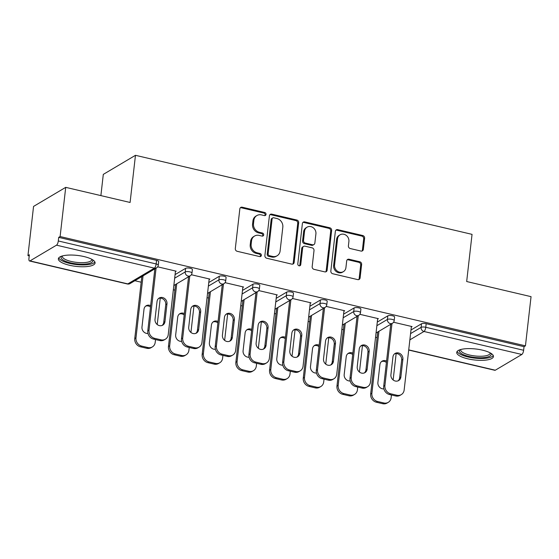 <?xml version="1.0" encoding="UTF-8"?>
<svg xmlns="http://www.w3.org/2000/svg" width="559" height="559" viewBox="0 0 559 559"><rect width="100%" height="100%" fill="white"/><g stroke="black" fill="none" stroke-linecap="round" stroke-linejoin="round"><path stroke-width="0.84" d="M266.042 214.39A1.628 1.446 59.3 0 0 264.728 212.497L242.201 207.207A2.327 2.061 59.3 0 0 239.832 208.912L235.311 248.594A2.327 2.061 59.3 0 0 237.177 251.298L259.704 256.588A1.628 1.446 59.3 0 0 261.367 255.393A1.628 1.446 59.3 0 0 260.061 253.506L257.14 252.822A7.442 6.603 59.3 0 1 251.159 244.171L251.536 240.859A7.442 6.603 59.3 0 1 254.527 236.059A7.442 6.603 59.3 0 1 259.124 235.402L262.045 236.087A1.628 1.446 59.3 0 0 263.701 234.892A1.628 1.446 59.3 0 0 262.395 232.998L259.481 232.313A7.442 6.603 59.3 0 1 253.5 223.663L253.877 220.358A7.442 6.603 59.3 0 1 256.867 215.55A7.442 6.603 59.3 0 1 261.465 214.901L264.379 215.585A1.628 1.446 59.3 0 0 266.042 214.39M264.854 215.613A1.628 1.446 59.3 0 0 263.792 213.049L241.264 207.759A2.327 2.061 59.3 0 0 240.335 207.759M260.187 256.623A1.628 1.446 59.3 0 0 259.124 254.059L256.204 253.374L257.14 252.822M262.52 236.115A1.628 1.446 59.3 0 0 261.458 233.557L258.544 232.872L259.481 232.313M482.403 350.137A18.475 5.52 -173.5 0 0 456.731 352.387A18.475 5.52 -173.5 0 0 467.771 358.815A18.475 5.52 -173.5 0 0 493.443 356.565A18.475 5.52 -173.5 0 0 482.403 350.137M84.039 256.567A18.475 5.52 -173.5 0 0 58.367 258.81A18.475 5.52 -173.5 0 0 69.407 265.239A18.475 5.52 -173.5 0 0 95.079 262.996A18.475 5.52 -173.5 0 0 84.039 256.567M360.981 251.061A2.327 2.061 59.3 0 0 363.35 249.356L364.622 238.225A2.327 2.061 59.3 0 0 362.749 235.521L337.727 229.644A2.327 2.061 59.3 0 0 335.358 231.349L330.837 271.031A2.327 2.061 59.3 0 0 332.703 273.735L357.725 279.612A2.327 2.061 59.3 0 0 360.101 277.907L361.631 264.456A2.327 2.061 59.3 0 0 359.765 261.759L349.054 259.243A2.327 2.061 59.3 0 0 346.685 260.948L345.923 267.614A6.219 5.52 59.3 0 1 343.422 271.632A6.219 5.52 59.3 0 1 337.266 271.08A6.219 5.52 59.3 0 1 334.575 264.952L337.552 238.826A6.219 5.52 59.3 0 1 340.054 234.808A6.219 5.52 59.3 0 1 346.21 235.36A6.219 5.52 59.3 0 1 348.9 241.488L348.404 245.848A2.327 2.061 59.3 0 0 350.269 248.545L360.981 251.061M29.969 260.906L127.829 283.895L154.368 268.159L56.508 245.17L29.969 260.906A3.557 1.244 -76.8 0 1 29.543 260.997A3.557 1.244 -76.8 0 1 28.949 258.37L29.354 254.778L27.95 255.61L33.554 206.425L65.717 187.349L130.093 202.47L135.467 155.304L472.048 234.361L466.674 281.526L531.05 296.654L525.446 345.839L60.113 236.541L58.702 237.372L58.297 240.964L156.157 263.953L156.569 260.361L58.702 237.372M65.717 187.349L60.113 236.541M298.674 222.734A2.327 2.061 59.3 0 0 296.801 220.029L271.779 214.153A2.327 2.061 59.3 0 0 269.41 215.858L264.889 255.54A2.327 2.061 59.3 0 0 266.755 258.244L291.777 264.121A2.327 2.061 59.3 0 0 294.153 262.416L298.674 222.734L297.737 223.286A2.327 2.061 59.3 0 0 295.865 220.588L270.842 214.705A2.327 2.061 59.3 0 0 269.92 214.705M304.753 221.895L329.775 227.772A2.327 2.061 59.3 0 1 331.648 230.476L327.127 270.165A2.327 2.061 59.3 0 1 324.751 271.87L314.046 269.354A2.327 2.061 59.3 0 1 312.174 266.65L314.011 250.558A2.327 2.061 59.3 0 0 312.139 247.854L305.039 246.184A2.327 2.061 59.3 0 0 302.664 247.889L300.756 264.645A1.628 1.446 59.3 0 1 297.786 263.953L302.384 223.607A2.327 2.061 59.3 0 1 304.753 221.895L303.817 222.454L328.839 228.331L329.775 227.772M135.467 155.304L103.303 174.38L100.886 195.608M56.508 245.17A3.557 1.244 -76.8 0 0 58.297 240.964M525.446 345.839L524.042 346.678L523.629 350.269A3.557 1.244 103.2 0 1 521.84 354.469L495.302 370.212A3.557 1.244 103.2 0 1 494.876 370.303L408.706 350.06M377.087 337.622L375.557 337.266M343.387 329.705L341.856 329.349M309.686 321.788L308.156 321.432M275.985 313.872L274.455 313.515M242.285 305.955L240.754 305.598M208.584 298.045L207.054 297.681M174.883 290.128L173.353 289.765M141.182 282.211L134.852 280.723M29.229 255.91L27.95 255.61M175.421 271.625L176.176 271.178L157.659 266.825M387.827 315.842A3.557 1.062 6.5 0 1 392.474 315.772A3.557 1.062 6.5 0 1 394.598 317.009L394.193 320.6A3.557 1.062 6.5 0 0 392.069 319.364A3.557 1.062 -173.5 0 0 387.422 319.441L387.827 315.842L377.283 322.096M410.984 330.013L421.528 323.759A3.557 1.062 6.5 0 1 426.175 323.689L425.769 327.281L523.629 350.269M524.042 346.678L426.175 323.689M156.569 260.361A3.557 1.062 6.5 0 1 158.693 261.598L158.281 265.19A3.557 1.062 6.5 0 0 156.157 263.953A3.557 1.244 -76.8 0 1 154.368 268.159A3.557 3.151 59.3 0 0 156.562 267.845A3.557 3.557 0 0 0 158.281 265.19M377.625 319.126L378.387 318.672L359.87 314.326M320.426 300.015A3.557 1.062 6.5 0 1 325.072 299.938A3.557 1.062 6.5 0 1 327.197 301.175L326.784 304.767A3.557 1.062 6.5 0 0 324.667 303.53A3.557 1.062 -173.5 0 0 320.014 303.607L320.426 300.015L309.882 306.262M310.224 303.292L310.986 302.838L292.469 298.492M253.024 284.182A3.557 1.062 6.5 0 1 257.671 284.105A3.557 1.062 6.5 0 1 259.795 285.342L259.383 288.94A3.557 1.062 6.5 0 0 257.259 287.703A3.557 1.062 -173.5 0 0 252.612 287.773L253.024 284.182L242.48 290.435M242.823 287.459L243.584 287.012L225.06 282.658M185.623 268.348A3.557 1.062 6.5 0 1 190.27 268.278A3.557 1.062 6.5 0 1 192.394 269.515L191.982 273.106A3.557 1.062 6.5 0 0 189.857 271.87A3.557 1.062 -173.5 0 0 185.211 271.94L185.623 268.348L175.079 274.602M209.122 279.542L209.877 279.095L191.36 274.742M219.324 276.265A3.557 1.062 6.5 0 1 223.97 276.188A3.557 1.062 6.5 0 1 226.095 277.425L225.682 281.023A3.557 1.062 6.5 0 0 223.558 279.786A3.557 1.062 -173.5 0 0 218.911 279.856L219.324 276.265L208.78 282.519M276.523 295.376L277.285 294.921L258.768 290.575M286.725 292.098A3.557 1.062 6.5 0 1 291.372 292.022A3.557 1.062 6.5 0 1 293.496 293.258L293.084 296.857A3.557 1.062 6.5 0 0 290.959 295.62A3.557 1.062 -173.5 0 0 286.313 295.69L286.725 292.098L276.181 298.352M343.925 311.209L344.686 310.755L326.17 306.409M354.127 307.932A3.557 1.062 6.5 0 1 358.773 307.855A3.557 1.062 6.5 0 1 360.897 309.092L360.492 312.684A3.557 1.062 6.5 0 0 358.368 311.447A3.557 1.062 -173.5 0 0 353.721 311.524L354.127 307.932L343.582 314.179M411.326 327.043L412.088 326.589L393.571 322.243M256.867 215.55L255.924 216.109A7.442 6.603 59.3 0 0 252.934 220.917L253.877 220.358M258.544 232.872A7.442 6.603 59.3 0 1 252.563 224.222L252.934 220.917M254.527 236.059L253.59 236.611A7.442 6.603 59.3 0 0 250.6 241.418L251.536 240.859M256.204 253.374A7.442 6.603 59.3 0 1 250.222 244.723L250.6 241.418M292.706 264.127A2.327 2.061 59.3 0 0 293.216 262.975L297.737 223.286M273.763 217.786A1.628 1.446 59.3 0 0 272.1 218.981L268.131 253.814A1.628 1.446 59.3 0 0 269.445 255.708L272.519 256.427A7.442 6.603 59.3 0 0 277.117 255.777A7.442 6.603 59.3 0 0 280.108 250.97L282.819 227.157A7.442 6.603 59.3 0 0 276.838 218.506L273.763 217.786M272.757 217.933L271.821 218.485A1.628 1.446 59.3 0 0 271.164 219.54L272.1 218.981M277.117 255.777L276.181 256.329A7.442 6.603 59.3 0 1 271.576 256.986L268.502 256.267A1.628 1.446 59.3 0 1 267.195 254.373L271.164 219.54M325.68 271.87A2.327 2.061 59.3 0 0 326.19 270.717L330.711 231.035A2.327 2.061 59.3 0 0 328.839 228.331M303.6 246.393L302.664 246.945A2.327 2.061 59.3 0 0 301.727 248.448L299.82 265.204L300.756 264.645M299.575 265.874A1.628 1.446 59.3 0 0 299.82 265.204M315.912 233.858A6.219 5.52 59.3 0 0 313.222 227.723A6.219 5.52 59.3 0 0 307.066 227.171A6.219 5.52 59.3 0 0 304.571 231.188L303.516 240.398A2.327 2.061 59.3 0 0 305.389 243.095L312.495 244.765A2.327 2.061 59.3 0 0 314.864 243.06L315.912 233.858M307.066 227.171L306.129 227.73A6.219 5.52 59.3 0 0 303.628 231.747L304.571 231.188M313.927 244.562L312.991 245.121A2.327 2.061 59.3 0 1 311.552 245.324L304.452 243.654A2.327 2.061 59.3 0 1 302.58 240.95L303.628 231.747M303.817 222.454A2.327 2.061 59.3 0 0 302.894 222.454M340.054 234.808L339.117 235.367A6.219 5.52 59.3 0 0 336.616 239.385L337.552 238.826M343.422 271.632L342.485 272.191A6.219 5.52 59.3 0 1 336.329 271.639A6.219 5.52 59.3 0 1 333.639 265.511L336.616 239.385M358.654 279.619A2.327 2.061 59.3 0 0 359.164 278.466L360.695 265.015A2.327 2.061 59.3 0 0 358.822 262.311L348.117 259.795A2.327 2.061 59.3 0 0 347.188 259.795M361.904 251.068A2.327 2.061 59.3 0 0 362.414 249.915L363.685 238.777A2.327 2.061 59.3 0 0 361.813 236.08L336.791 230.196A2.327 2.061 59.3 0 0 335.868 230.196M150.664 305.668A5.45 4.835 59.3 0 0 146.192 305.752A5.45 4.835 59.3 0 0 144.005 309.274L141.979 327.015A5.45 4.835 59.3 0 0 147.981 333.45M143.041 275.866L135.984 337.832A7.106 6.31 59.3 0 0 141.693 346.091L147.96 347.565A7.106 6.31 59.3 0 0 152.355 346.936A7.106 6.31 59.3 0 0 155.206 342.346L155.528 339.558M160.244 298.136L157.233 324.555M141.825 276.586L134.761 338.551L135.984 337.832M141.693 346.091L140.477 346.811L146.737 348.285L147.96 347.565M150.504 307.066A5.45 4.835 59.3 0 0 145.613 306.164M140.477 346.811A7.106 6.31 -120.7 0 1 134.761 338.551M152.355 346.936L151.133 347.656A7.106 6.31 -120.7 0 1 146.737 348.285M158.644 298.436A5.45 4.835 -120.7 0 1 163.71 299.477A5.45 4.835 -120.7 0 1 165.757 304.599L163.731 322.347A5.45 4.835 -120.7 0 1 162.124 325.45M159.776 340.557L160.992 339.83A7.106 6.31 59.3 0 0 165.387 339.208L164.164 339.928A7.106 6.31 -120.7 0 1 159.776 340.557L153.508 339.082A7.106 6.31 -120.7 0 1 147.793 330.823L149.015 330.096L156.073 268.131M154.857 268.858L147.793 330.823M175.491 271.017L168.238 334.617A7.106 6.31 59.3 0 1 165.387 339.208M160.992 339.83L154.731 338.363L153.508 339.082M155.018 319.287L157.037 301.546A5.45 4.835 -120.7 0 1 159.224 298.024A5.45 4.835 -120.7 0 1 164.619 298.506A5.45 4.835 -120.7 0 1 166.973 303.879L164.954 321.621A5.45 4.835 -120.7 0 1 162.767 325.142A5.45 4.835 -120.7 0 1 157.372 324.653A5.45 4.835 -120.7 0 1 155.018 319.287M149.015 330.096A7.106 6.31 59.3 0 0 154.731 338.363M92.431 259.649A15.987 4.779 6.5 0 1 87.071 263.862A15.987 4.779 6.5 0 1 70.595 262.863A15.987 4.779 6.5 0 1 61.7 256.148M62.447 255.931A14.807 4.423 -173.5 0 0 62.342 256.308A14.807 4.423 -173.5 0 0 71.196 261.458A14.807 4.423 -173.5 0 0 91.767 259.662A14.807 4.423 -173.5 0 0 91.753 259.264M58.786 257.839A18.356 5.485 -173.5 0 0 69.658 263.415A18.356 5.485 -173.5 0 0 94.883 261.954M490.795 353.225A15.987 4.779 6.5 0 1 484.758 357.522A15.987 4.779 6.5 0 1 466.157 355.671A15.987 4.779 6.5 0 1 460.064 349.724M460.812 349.501A14.807 4.423 -173.5 0 0 460.707 349.878A14.807 4.423 -173.5 0 0 468.575 354.79A14.807 4.423 -173.5 0 0 484.185 356.041A14.807 4.423 -173.5 0 0 490.131 353.232A14.807 4.423 -173.5 0 0 490.117 352.841M457.15 351.415A18.356 5.485 -173.5 0 0 468.002 356.984A18.356 5.485 -173.5 0 0 486.155 358.242A18.356 5.485 -173.5 0 0 493.248 355.524M184.365 313.585A5.45 4.835 59.3 0 0 179.893 313.669A5.45 4.835 59.3 0 0 177.706 317.191L175.68 334.932A5.45 4.835 59.3 0 0 181.682 341.367M176.742 283.776L169.684 345.748A7.106 6.31 59.3 0 0 175.393 354.008L181.661 355.475A7.106 6.31 59.3 0 0 186.056 354.853A7.106 6.31 59.3 0 0 188.907 350.262L189.228 347.474M193.945 306.053L190.933 332.465M175.526 284.503L168.462 346.468L169.684 345.748M175.393 354.008L174.177 354.727L180.438 356.202L181.661 355.475M184.204 314.983A5.45 4.835 59.3 0 0 179.313 314.081M174.177 354.727A7.106 6.31 -120.7 0 1 168.462 346.468M186.056 354.853L184.833 355.573A7.106 6.31 -120.7 0 1 180.438 356.202M218.066 321.502A5.45 4.835 59.3 0 0 213.594 321.586A5.45 4.835 59.3 0 0 211.407 325.107L209.387 342.849A5.45 4.835 59.3 0 0 215.383 349.284M210.443 291.693L203.385 353.665A7.106 6.31 59.3 0 0 209.094 361.925L215.362 363.392A7.106 6.31 59.3 0 0 219.757 362.77A7.106 6.31 59.3 0 0 222.608 358.179L222.929 355.391M227.646 313.969L224.634 340.382M209.227 292.42L202.162 354.385L203.385 353.665M209.094 361.925L207.878 362.644L214.146 364.119L215.362 363.392M217.905 322.899A5.45 4.835 59.3 0 0 213.014 321.998M207.878 362.644A7.106 6.31 -120.7 0 1 202.162 354.385M219.757 362.77L218.534 363.49A7.106 6.31 -120.7 0 1 214.146 364.119M251.767 329.419A5.45 4.835 59.3 0 0 247.295 329.503A5.45 4.835 59.3 0 0 245.108 333.024L243.088 350.766A5.45 4.835 59.3 0 0 249.083 357.201M244.143 299.61L237.086 361.575A7.106 6.31 59.3 0 0 242.795 369.841L249.062 371.309A7.106 6.31 59.3 0 0 253.458 370.687A7.106 6.31 59.3 0 0 256.308 366.096L256.63 363.308M261.346 321.886L258.342 348.299M242.927 300.337L235.863 362.302L237.086 361.575M242.795 369.841L241.579 370.561L247.847 372.035L249.062 371.309M251.606 330.809A5.45 4.835 59.3 0 0 246.715 329.915M241.579 370.561A7.106 6.31 -120.7 0 1 235.863 362.302M253.458 370.687L252.235 371.407A7.106 6.31 -120.7 0 1 247.847 372.035M285.467 337.336A5.45 4.835 59.3 0 0 280.995 337.419A5.45 4.835 59.3 0 0 278.808 340.934L276.789 358.682A5.45 4.835 59.3 0 0 282.784 365.118M277.844 307.527L270.787 369.492A7.106 6.31 59.3 0 0 276.495 377.758L282.763 379.226A7.106 6.31 59.3 0 0 287.158 378.604A7.106 6.31 59.3 0 0 290.009 374.013L290.331 371.225M295.047 329.803L292.043 356.216M276.628 308.254L269.564 370.219L270.787 369.492M276.495 377.758L275.28 378.478L281.547 379.952L282.763 379.226M285.307 338.726A5.45 4.835 59.3 0 0 280.415 337.832M275.28 378.478A7.106 6.31 -120.7 0 1 269.564 370.219M287.158 378.604L285.935 379.323A7.106 6.31 -120.7 0 1 281.547 379.952M319.168 345.245A5.45 4.835 59.3 0 0 314.696 345.336A5.45 4.835 59.3 0 0 312.509 348.851L310.49 366.599A5.45 4.835 59.3 0 0 316.485 373.035M311.545 315.444L304.487 377.409A7.106 6.31 59.3 0 0 310.203 385.668L316.464 387.142A7.106 6.31 59.3 0 0 320.859 386.514A7.106 6.31 59.3 0 0 323.71 381.93L324.031 379.135M328.748 337.72L325.743 364.133M310.329 316.17L303.264 378.136L304.487 377.409M310.203 385.668L308.98 386.395L315.248 387.869L316.464 387.142M319.007 346.643A5.45 4.835 59.3 0 0 314.116 345.748M308.98 386.395A7.106 6.31 -120.7 0 1 303.264 378.136M320.859 386.514L319.636 387.24A7.106 6.31 -120.7 0 1 315.248 387.869M192.345 306.353A5.45 4.835 -120.7 0 1 197.411 307.394A5.45 4.835 -120.7 0 1 199.458 312.516L197.432 330.257A5.45 4.835 -120.7 0 1 195.825 333.367M193.477 348.474L194.693 347.747A7.106 6.31 59.3 0 0 199.088 347.125L197.865 347.845A7.106 6.31 -120.7 0 1 193.477 348.474L187.209 346.999A7.106 6.31 -120.7 0 1 181.493 338.74L182.716 338.013L189.774 276.048M188.558 276.775L181.493 338.74M209.192 278.927L201.946 342.534A7.106 6.31 59.3 0 1 199.088 347.125M194.693 347.747L188.432 346.28L187.209 346.999M188.718 327.204L190.738 309.455A5.45 4.835 -120.7 0 1 192.925 305.941A5.45 4.835 -120.7 0 1 198.319 306.423A5.45 4.835 -120.7 0 1 200.674 311.796L198.655 329.537A5.45 4.835 -120.7 0 1 196.468 333.059A5.45 4.835 -120.7 0 1 191.073 332.57A5.45 4.835 -120.7 0 1 188.718 327.204M182.716 338.013A7.106 6.31 59.3 0 0 188.432 346.28M226.053 314.27A5.45 4.835 -120.7 0 1 231.112 315.311A5.45 4.835 -120.7 0 1 233.159 320.433L231.14 338.174A5.45 4.835 -120.7 0 1 229.525 341.283M227.178 356.39L228.393 355.664A7.106 6.31 59.3 0 0 232.789 355.042L231.566 355.762A7.106 6.31 -120.7 0 1 227.178 356.39L220.91 354.916A7.106 6.31 -120.7 0 1 215.201 346.657L216.417 345.93L223.474 283.965M222.258 284.692L215.201 346.657M242.892 286.844L235.646 350.451A7.106 6.31 59.3 0 1 232.789 355.042M228.393 355.664L222.133 354.189L220.91 354.916M222.419 335.12L224.438 317.372A5.45 4.835 -120.7 0 1 226.626 313.858A5.45 4.835 -120.7 0 1 232.02 314.34A5.45 4.835 -120.7 0 1 234.375 319.706L232.355 337.454A5.45 4.835 -120.7 0 1 230.168 340.969A5.45 4.835 -120.7 0 1 224.774 340.487A5.45 4.835 -120.7 0 1 222.419 335.12M216.417 345.93A7.106 6.31 59.3 0 0 222.133 354.189M259.753 322.187A5.45 4.835 -120.7 0 1 264.812 323.228A5.45 4.835 -120.7 0 1 266.86 328.35L264.84 346.091A5.45 4.835 -120.7 0 1 263.226 349.2M260.878 364.3L262.094 363.581A7.106 6.31 59.3 0 0 266.489 362.952L265.273 363.678A7.106 6.31 -120.7 0 1 260.878 364.3L254.611 362.833A7.106 6.31 -120.7 0 1 248.902 354.574L250.118 353.847L257.175 291.882M255.959 292.602L248.902 354.574M276.593 294.761L269.347 358.368A7.106 6.31 59.3 0 1 266.489 362.952M262.094 363.581L255.833 362.106L254.611 362.833M256.12 343.037L258.139 325.289A5.45 4.835 -120.7 0 1 260.333 321.774A5.45 4.835 -120.7 0 1 265.721 322.257A5.45 4.835 -120.7 0 1 268.075 327.623L266.056 345.371A5.45 4.835 -120.7 0 1 263.869 348.886A5.45 4.835 -120.7 0 1 258.475 348.404A5.45 4.835 -120.7 0 1 256.12 343.037M250.118 353.847A7.106 6.31 59.3 0 0 255.833 362.106M293.454 330.096A5.45 4.835 -120.7 0 1 298.513 331.145A5.45 4.835 -120.7 0 1 300.56 336.266L298.541 354.008A5.45 4.835 -120.7 0 1 296.927 357.117M294.579 372.217L295.795 371.497A7.106 6.31 59.3 0 0 300.19 370.869L298.974 371.595A7.106 6.31 -120.7 0 1 294.579 372.217L288.311 370.75A7.106 6.31 -120.7 0 1 282.602 362.491L283.818 361.764L290.876 299.799M289.66 300.518L282.602 362.491M310.294 302.678L303.048 366.278A7.106 6.31 59.3 0 1 300.19 370.869M295.795 371.497L289.534 370.023L288.311 370.75M289.821 350.954L291.84 333.206A5.45 4.835 -120.7 0 1 294.034 329.691A5.45 4.835 -120.7 0 1 299.428 330.173A5.45 4.835 -120.7 0 1 301.776 335.54L299.757 353.288A5.45 4.835 -120.7 0 1 297.57 356.803A5.45 4.835 -120.7 0 1 292.175 356.321A5.45 4.835 -120.7 0 1 289.821 350.954M283.818 361.764A7.106 6.31 59.3 0 0 289.534 370.023M327.155 338.013A5.45 4.835 -120.7 0 1 332.214 339.061A5.45 4.835 -120.7 0 1 334.261 344.183L332.242 361.925A5.45 4.835 -120.7 0 1 330.628 365.034M328.28 380.134L329.496 379.414A7.106 6.31 59.3 0 0 333.891 378.785L332.675 379.512A7.106 6.31 -120.7 0 1 328.28 380.134L322.012 378.667A7.106 6.31 -120.7 0 1 316.303 370.4L317.519 369.681L324.583 307.716M323.361 308.435L316.303 370.4M343.995 310.594L336.749 374.195A7.106 6.31 59.3 0 1 333.891 378.785M329.496 379.414L323.235 377.94L322.012 378.667M323.521 358.864L325.541 341.123A5.45 4.835 -120.7 0 1 327.735 337.601A5.45 4.835 -120.7 0 1 333.129 338.09A5.45 4.835 -120.7 0 1 335.477 343.457L333.457 361.205A5.45 4.835 -120.7 0 1 331.27 364.72A5.45 4.835 -120.7 0 1 325.876 364.237A5.45 4.835 -120.7 0 1 323.521 358.864M317.519 369.681A7.106 6.31 59.3 0 0 323.235 377.94M352.869 353.162A5.45 4.835 59.3 0 0 348.397 353.253A5.45 4.835 59.3 0 0 346.21 356.768L344.19 374.516A5.45 4.835 59.3 0 0 350.186 380.952M345.245 323.361L338.188 385.326A7.106 6.31 59.3 0 0 343.904 393.585L350.165 395.059A7.106 6.31 59.3 0 0 354.56 394.43A7.106 6.31 59.3 0 0 357.418 389.84L357.732 387.052M362.449 345.637L359.444 372.049M344.03 324.08L336.965 386.052L338.188 385.326M343.904 393.585L342.681 394.312L348.949 395.779L350.165 395.059M352.708 354.56A5.45 4.835 59.3 0 0 347.817 353.665M342.681 394.312A7.106 6.31 -120.7 0 1 336.965 386.052M354.56 394.43L353.337 395.157A7.106 6.31 -120.7 0 1 348.949 395.779M360.855 345.93A5.45 4.835 -120.7 0 1 365.914 346.971A5.45 4.835 -120.7 0 1 367.962 352.093L365.942 369.841A5.45 4.835 -120.7 0 1 364.328 372.951M361.98 388.051L363.196 387.331A7.106 6.31 59.3 0 0 367.591 386.702L366.376 387.429A7.106 6.31 -120.7 0 1 361.98 388.051L355.713 386.583A7.106 6.31 -120.7 0 1 350.004 378.317L351.22 377.598L358.284 315.632M357.061 316.352L350.004 378.317M377.695 318.511L370.449 382.111A7.106 6.31 59.3 0 1 367.591 386.702M363.196 387.331L356.935 385.857L355.713 386.583M357.222 366.781L359.241 349.04A5.45 4.835 -120.7 0 1 361.435 345.518A5.45 4.835 -120.7 0 1 366.83 346.007A5.45 4.835 -120.7 0 1 369.185 351.373L367.158 369.115A5.45 4.835 -120.7 0 1 364.971 372.636A5.45 4.835 -120.7 0 1 359.577 372.154A5.45 4.835 -120.7 0 1 357.222 366.781M351.22 377.598A7.106 6.31 59.3 0 0 356.935 385.857M386.569 361.079A5.45 4.835 59.3 0 0 382.097 361.163A5.45 4.835 59.3 0 0 379.91 364.685L377.891 382.433A5.45 4.835 59.3 0 0 383.886 388.868M378.946 331.277L371.889 393.243A7.106 6.31 59.3 0 0 377.604 401.502L383.865 402.976A7.106 6.31 59.3 0 0 388.26 402.347A7.106 6.31 59.3 0 0 391.118 397.756L391.433 394.968M396.149 353.547L393.145 379.966M377.73 331.997L370.673 393.969L371.889 393.243M377.604 401.502L376.382 402.228L382.649 403.696L383.865 402.976M386.409 362.477A5.45 4.835 59.3 0 0 381.524 361.575M376.382 402.228A7.106 6.31 -120.7 0 1 370.673 393.969M388.26 402.347L387.038 403.074A7.106 6.31 -120.7 0 1 382.649 403.696M394.556 353.847A5.45 4.835 -120.7 0 1 399.615 354.888A5.45 4.835 -120.7 0 1 401.662 360.01L399.643 377.758A5.45 4.835 -120.7 0 1 398.029 380.861M395.681 395.968L396.897 395.248A7.106 6.31 59.3 0 0 401.292 394.619L400.076 395.339A7.106 6.31 -120.7 0 1 395.681 395.968L389.413 394.493A7.106 6.31 -120.7 0 1 383.705 386.234L384.92 385.514L391.985 323.549M390.762 324.269L383.705 386.234M411.396 326.428L404.15 390.028A7.106 6.31 59.3 0 1 401.292 394.619M396.897 395.248L390.636 393.774L389.413 394.493M390.923 374.698L392.942 356.956A5.45 4.835 -120.7 0 1 395.136 353.435A5.45 4.835 -120.7 0 1 400.53 353.917A5.45 4.835 -120.7 0 1 402.885 359.29L400.859 377.032A5.45 4.835 -120.7 0 1 398.672 380.553A5.45 4.835 -120.7 0 1 393.277 380.071A5.45 4.835 -120.7 0 1 390.923 374.698M384.92 385.514A7.106 6.31 59.3 0 0 390.636 393.774M263.792 213.049L264.728 212.497M259.124 254.059L260.061 253.506M261.458 233.557L262.395 232.998M29.543 260.997L127.403 283.986A3.557 1.244 -76.8 0 0 127.829 283.895A3.557 3.151 59.3 0 0 130.03 283.581L156.562 267.845M521.84 354.469L423.974 331.487L409.866 339.851M408.727 349.871L495.302 370.212M410.579 333.604L421.123 327.357A3.557 1.062 -173.5 0 1 425.769 327.281A3.557 1.244 103.2 0 1 423.974 331.487A3.557 3.151 -120.7 0 1 421.123 327.357L421.528 323.759M174.667 278.193L185.211 271.94A3.557 3.151 -120.7 0 0 188.069 276.069A3.557 3.151 59.3 0 0 190.263 275.762A3.557 3.557 0 0 0 191.982 273.106M208.374 286.11L218.911 279.856A3.557 3.151 -120.7 0 0 221.769 283.986A3.557 3.151 59.3 0 0 223.963 283.679A3.557 3.557 0 0 0 225.682 281.023M242.075 294.027L252.612 287.773A3.557 3.151 -120.7 0 0 255.47 291.903A3.557 3.151 59.3 0 0 257.671 291.588A3.557 3.557 0 0 0 259.383 288.94M275.776 301.944L286.313 295.69A3.557 3.151 -120.7 0 0 289.171 299.82A3.557 3.151 59.3 0 0 291.372 299.505A3.557 3.557 0 0 0 293.084 296.857M309.476 309.861L320.014 303.607A3.557 3.151 -120.7 0 0 322.871 307.736A3.557 3.151 59.3 0 0 325.072 307.422A3.557 3.557 0 0 0 326.784 304.767M343.177 317.778L353.721 311.524A3.557 3.151 -120.7 0 0 356.572 315.653A3.557 3.151 59.3 0 0 358.773 315.339A3.557 3.557 0 0 0 360.492 312.684M376.878 325.694L387.422 319.441A3.557 3.151 -120.7 0 0 390.273 323.57A3.557 3.151 59.3 0 0 392.474 323.256A3.557 3.557 0 0 0 394.193 320.6M252.563 224.222L253.5 223.663M250.222 244.723L251.159 244.171M241.264 207.759L242.201 207.207M293.216 262.975L294.153 262.416M270.842 214.705L271.779 214.153M295.865 220.588L296.801 220.029M267.195 254.373L268.131 253.814M268.502 256.267L269.445 255.708M271.576 256.986L272.519 256.427M330.711 231.035L331.648 230.476M326.19 270.717L327.127 270.165M301.727 248.448L302.664 247.889M302.58 240.95L303.516 240.398M304.452 243.654L305.389 243.095M311.552 245.324L312.495 244.765M333.639 265.511L334.575 264.952M348.117 259.795L349.054 259.243M358.822 262.311L359.765 261.759M360.695 265.015L361.631 264.456M359.164 278.466L360.101 277.907M336.791 230.196L337.727 229.644M361.813 236.08L362.749 235.521M363.685 238.777L364.622 238.225M362.414 249.915L363.35 249.356M166.973 303.879L165.757 304.599M164.954 321.621L163.731 322.347M200.674 311.796L199.458 312.516M198.655 329.537L197.432 330.257M234.375 319.706L233.159 320.433M232.355 337.454L231.14 338.174M268.075 327.623L266.86 328.35M266.056 345.371L264.84 346.091M301.776 335.54L300.56 336.266M299.757 353.288L298.541 354.008M335.477 343.457L334.261 344.183M333.457 361.205L332.242 361.925M369.185 351.373L367.962 352.093M367.158 369.115L365.942 369.841M402.885 359.29L401.662 360.01M400.859 377.032L399.643 377.758M127.403 283.986A3.557 3.557 0 0 0 130.03 283.581M173.835 285.502L190.263 275.762M207.536 293.419L223.963 283.679M241.236 301.336L257.671 291.588M274.937 309.253L291.372 299.505M308.645 317.17L325.072 307.422M342.346 325.086L358.773 315.339M376.046 332.996L392.474 323.256"/></g></svg>
